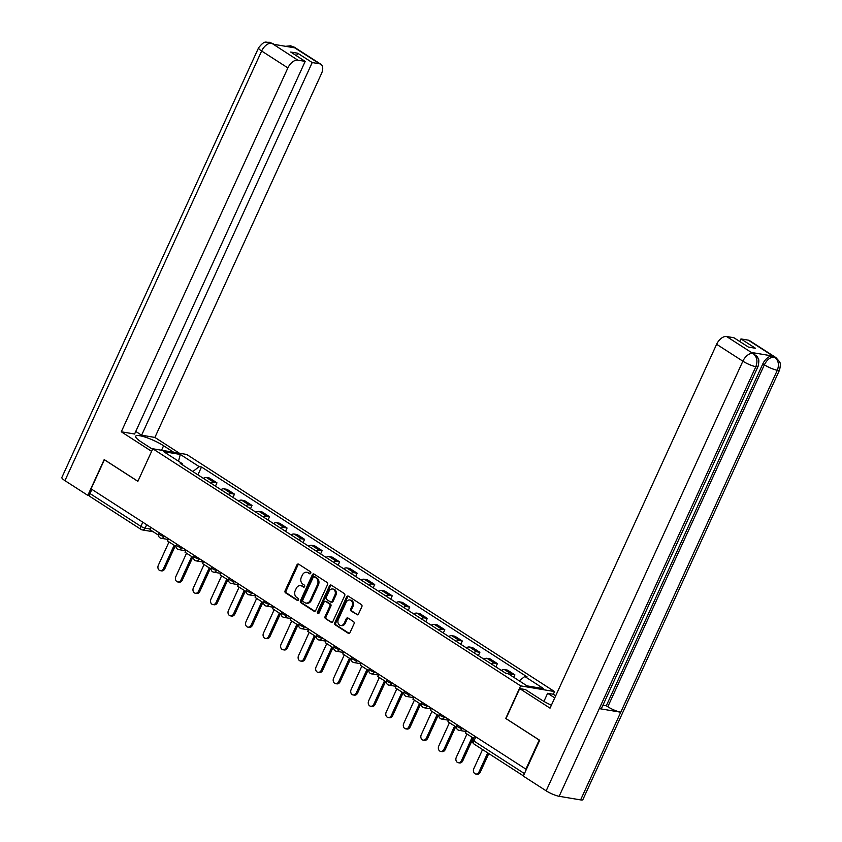 <?xml version="1.0" encoding="UTF-8"?>
<svg xmlns="http://www.w3.org/2000/svg" width="842" height="842" viewBox="0 0 842 842"><rect width="100%" height="100%" fill="white"/><g stroke="black" fill="none" stroke-linecap="round" stroke-linejoin="round"><path stroke-width="1.26" d="M310.73 573.223A1.126 0.895 -80.5 0 0 310.414 571.729L298.7 564.172A1.61 1.274 -80.5 0 0 296.942 564.898L285.122 590.716A1.61 1.274 -80.5 0 0 285.564 592.863L297.279 600.409A1.126 0.895 -80.5 0 0 298.205 598.409L296.689 597.431A5.147 4.073 -80.5 0 1 295.258 590.558L296.247 588.411A5.147 4.073 -80.5 0 1 300.626 585.611A5.147 4.073 -80.5 0 1 301.878 586.095L303.394 587.074A1.126 0.895 -80.5 0 0 304.309 585.064L302.794 584.085A5.147 4.073 -80.5 0 1 301.362 577.223L302.352 575.075A5.147 4.073 -80.5 0 1 306.73 572.265A5.147 4.073 -80.5 0 1 307.983 572.76L309.498 573.728A1.126 0.895 -80.5 0 0 310.73 573.223M356.766 614.692A1.61 1.274 -80.5 0 0 358.524 613.976L361.839 606.735A1.61 1.274 -80.5 0 0 361.397 604.588L348.388 596.199A1.61 1.274 -80.5 0 0 346.62 596.915L334.8 622.743A1.61 1.274 -80.5 0 0 335.253 624.88L348.262 633.268A1.61 1.274 -80.5 0 0 350.019 632.553L354.029 623.796A1.61 1.274 -80.5 0 0 353.577 621.649L348.009 618.06A1.61 1.274 -80.5 0 0 346.251 618.786L344.262 623.122A4.305 3.41 -80.5 0 1 340.6 625.469A4.305 3.41 -80.5 0 1 338.368 619.323L346.146 602.325A4.305 3.41 -80.5 0 1 349.809 599.978A4.305 3.41 -80.5 0 1 352.051 606.124L350.756 608.966A1.61 1.274 -80.5 0 0 351.198 611.103L357.576 614.828M520.64 685.872L505.726 718.458L539.206 740.044L525.892 769.125L91.073 488.855L104.387 459.774L137.867 481.35L152.791 448.765L520.64 685.872L554.552 691.566L186.703 454.459L152.791 448.765M327.549 584.622A1.61 1.274 -80.5 0 0 327.096 582.475L314.087 574.086A1.61 1.274 -80.5 0 0 312.329 574.812L300.499 600.63A1.61 1.274 -80.5 0 0 300.952 602.777L313.961 611.166A1.61 1.274 -80.5 0 0 315.718 610.439L327.549 584.622M331.232 585.137L344.252 593.526A1.61 1.274 -80.5 0 1 344.694 595.673L332.874 621.491A1.61 1.274 -80.5 0 1 331.117 622.217L325.549 618.628A1.61 1.274 -80.5 0 1 325.096 616.481L329.896 606.008A1.61 1.274 -80.5 0 0 329.443 603.872L325.749 601.483A1.61 1.274 -80.5 0 0 323.991 602.209L319.002 613.113A1.126 0.895 -80.5 0 1 317.455 612.113L329.475 585.864A1.61 1.274 -80.5 0 1 331.232 585.137M543.911 701.407L547.626 693.292L553.31 694.24L554.552 691.566M525.892 769.125L526.439 769.22M90.631 496.801A3.284 1.895 -57.2 0 1 90.189 496.633A3.284 1.895 -57.2 0 1 89.989 493.549L140.888 526.355A3.284 0.642 24.6 0 0 145.108 528.134L150.297 529.008M91.894 489.381L89.989 493.549M210.763 483.119A7.536 4.368 -57.2 0 1 213.931 482.329L206.522 477.551A7.536 4.368 122.8 0 0 203.343 478.33M206.522 477.551L209.532 478.056L216.952 482.834L215.447 486.129M213.931 482.329L216.952 482.834M232.971 497.433L234.476 494.138L227.066 489.349L224.046 488.844A7.536 4.368 122.8 0 0 220.878 489.634M228.287 494.412A7.536 4.368 -57.2 0 1 231.466 493.633L234.476 494.138M250.495 508.726L252.011 505.432L244.59 500.653L241.57 500.148A7.536 4.368 122.8 0 0 238.402 500.927M245.811 505.705A7.536 4.368 -57.2 0 1 248.99 504.926L252.011 505.432M268.03 520.03L269.535 516.725L262.115 511.947L259.104 511.441A7.536 4.368 122.8 0 0 255.926 512.231M263.346 517.009A7.536 4.368 -57.2 0 1 266.514 516.22L269.535 516.725M285.554 531.323L287.059 528.029L279.649 523.25L276.629 522.745A7.536 4.368 122.8 0 0 273.45 523.524M280.87 528.302A7.536 4.368 -57.2 0 1 284.049 527.524L287.059 528.029M303.078 542.616L304.593 539.322L297.173 534.544L294.153 534.038A7.536 4.368 122.8 0 0 290.985 534.828M298.394 539.606A7.536 4.368 -57.2 0 1 301.573 538.817L304.593 539.322M320.602 553.92L322.118 550.626L314.697 545.848L311.687 545.332A7.536 4.368 122.8 0 0 308.509 546.121M315.929 550.9A7.536 4.368 -57.2 0 1 319.097 550.121L322.118 550.626M338.137 565.214L339.642 561.919L332.232 557.141L329.211 556.636A7.536 4.368 122.8 0 0 326.033 557.415M333.453 562.203A7.536 4.368 -57.2 0 1 336.632 561.414L339.642 561.919M355.661 576.517L357.166 573.223L349.756 568.434L346.736 567.929A7.536 4.368 122.8 0 0 343.568 568.718M350.977 573.497A7.536 4.368 -57.2 0 1 354.156 572.707L357.166 573.223M373.185 587.811L374.701 584.516L367.28 579.738L364.27 579.233A7.536 4.368 122.8 0 0 361.092 580.012M368.512 584.79A7.536 4.368 -57.2 0 1 371.68 584.011L374.701 584.516M390.72 599.115L392.225 595.81L384.815 591.031L381.794 590.526A7.536 4.368 122.8 0 0 378.616 591.316M386.036 596.094A7.536 4.368 -57.2 0 1 389.214 595.305L392.225 595.81M408.244 610.408L409.749 607.114L402.339 602.335L399.318 601.83A7.536 4.368 122.8 0 0 396.15 602.609M403.56 607.387A7.536 4.368 -57.2 0 1 406.739 606.608L409.749 607.114M425.768 621.701L427.283 618.407L419.863 613.629L416.853 613.123A7.536 4.368 122.8 0 0 413.675 613.913M421.095 618.691A7.536 4.368 -57.2 0 1 424.263 617.902L427.283 618.407M443.302 633.005L444.808 629.711L437.387 624.932L434.377 624.417A7.536 4.368 122.8 0 0 431.199 625.206M438.619 629.984A7.536 4.368 -57.2 0 1 441.797 629.206L444.808 629.711M460.827 644.298L462.332 641.004L454.922 636.226L451.901 635.721A7.536 4.368 122.8 0 0 448.733 636.499M456.143 641.288A7.536 4.368 -57.2 0 1 459.322 640.499L462.332 641.004M478.351 655.602L479.866 652.308L472.446 647.519L469.436 647.014A7.536 4.368 122.8 0 0 466.257 647.803M473.667 652.582A7.536 4.368 -57.2 0 1 476.846 651.792L479.866 652.308M495.885 666.896L497.39 663.601L489.97 658.823L486.96 658.318A7.536 4.368 122.8 0 0 483.782 659.097M491.202 663.875A7.536 4.368 -57.2 0 1 494.37 663.096L497.39 663.601M513.799 677.336L514.915 674.895L507.505 670.116L504.484 669.611A7.536 4.368 122.8 0 0 501.316 670.4M509.705 674.695A7.536 4.368 -57.2 0 1 511.904 674.389L514.915 674.895M182.809 465.1L182.567 463.826L163.685 451.659L180.293 454.448L199.175 466.615L192.839 471.562M519.23 680.841L524.777 676.494L527.103 676.884L201.501 467.005L199.175 466.615M524.777 676.494L543.658 688.661L527.05 685.872L508.168 673.705L505.842 673.316L180.241 463.437L182.567 463.826M197.912 474.835L201.501 467.005M180.293 454.448L178.504 461.216M310.256 573.749L308.972 572.918A5.147 4.073 -80.5 0 0 307.719 572.434L306.73 572.265M300.626 585.611L301.615 585.769A5.147 4.073 -80.5 0 1 302.867 586.264L304.151 587.095M298.784 564.224A1.61 1.274 -80.5 0 0 297.931 565.056L286.112 590.884A1.61 1.274 -80.5 0 0 286.554 593.021L298.047 600.43M314.171 574.149A1.61 1.274 -80.5 0 0 313.319 574.981L301.489 600.799A1.61 1.274 -80.5 0 0 301.941 602.946L314.866 611.271M314.382 576.875A1.126 0.895 -80.5 0 0 313.15 577.38L302.773 600.051A1.126 0.895 -80.5 0 0 303.078 601.546L304.678 602.577A5.147 4.073 -80.5 0 0 305.93 603.072A5.147 4.073 -80.5 0 0 310.309 600.262L317.402 584.769A5.147 4.073 -80.5 0 0 315.982 577.907L314.382 576.875L315.371 577.044A1.126 0.895 -80.5 0 0 314.803 576.949M305.93 603.072L306.92 603.23A5.147 4.073 -80.5 0 0 311.298 600.43L310.309 600.262M315.371 577.044L316.971 578.075A5.147 4.073 -80.5 0 1 318.392 584.937L311.298 600.43M332.011 622.333L325.549 618.628M325.359 601.335L326.349 601.504A1.61 1.274 -80.5 0 1 326.738 601.651L330.432 604.03A1.61 1.274 -80.5 0 1 330.885 606.177L326.086 616.649A1.61 1.274 -80.5 0 0 326.528 618.796M331.327 585.201A1.61 1.274 -80.5 0 0 330.464 586.032L318.444 612.281A1.126 0.895 -80.5 0 0 318.571 613.618M334.863 595.147A4.305 3.41 -80.5 0 0 332.632 589A4.305 3.41 -80.5 0 0 328.969 591.347L326.222 597.336A1.61 1.274 -80.5 0 0 326.675 599.472L330.369 601.862A1.61 1.274 -80.5 0 0 332.127 601.135L334.863 595.147L335.853 595.315A4.305 3.41 -80.5 0 0 333.621 589.168L332.632 589M331.359 602.019A1.61 1.274 -80.5 0 0 333.116 601.304L332.127 601.135M335.853 595.315L333.116 601.304M349.809 599.978L350.798 600.146A4.305 3.41 -80.5 0 1 353.04 606.293L351.735 609.124A1.61 1.274 -80.5 0 0 352.188 611.271L357.671 614.807M340.6 625.469L341.589 625.638A4.305 3.41 -80.5 0 0 345.252 623.291L344.262 623.122M348.104 618.123A1.61 1.274 -80.5 0 0 347.241 618.954L345.252 623.291M348.472 596.252A1.61 1.274 -80.5 0 0 347.609 597.083L335.79 622.901A1.61 1.274 -80.5 0 0 336.242 625.048L349.167 633.384M169.01 541.932L158.328 565.277A3.768 2.979 -80.5 0 0 160.285 570.655A3.768 2.979 -80.5 0 0 163.495 568.603L164.779 568.824A3.768 2.979 99.5 0 1 161.569 570.876L160.285 570.655M175.252 545.953L164.779 568.824M158.454 535.133L149.992 529.681L150.992 527.471M174.178 545.269L163.495 568.603M161.548 450.238L163.601 445.755A18.44 3.631 24.6 0 0 146.234 437.461A18.44 3.631 24.6 0 0 135.709 436.209A18.44 3.631 24.6 0 0 141.351 442.018L152.57 449.249M163.601 445.755L173.726 452.28M179.409 453.228L154.896 437.43L141.603 435.198L312.214 62.561L319.581 63.792L293.079 46.763L294.616 47.826L273.355 44.258L271.577 43.152L297.826 60.15A9.841 5.694 122.8 0 0 287.88 67.918L261.641 51.004L64.939 480.645L87.81 495.38L104.198 459.574L137.899 481.298M135.762 431.441L141.603 435.198M296.531 55.804L297.721 53.214L290.7 52.036L305.193 61.382L134.583 434.019L121.29 431.788L287.88 67.918M151.613 451.344L121.29 431.788M154.896 437.43L321.497 73.559A9.841 5.694 122.8 0 0 320.897 64.297A9.841 5.694 122.8 0 0 319.581 63.792M64.939 480.645A10.083 1.989 -155.4 0 1 61.855 477.467L258.557 47.836A10.083 1.989 -155.4 0 0 261.641 51.004A9.841 5.694 -57.2 0 1 271.587 43.237M89.62 495.685L87.81 495.38M305.193 61.382L297.826 60.15M297.721 53.214L312.214 62.561M290.511 47.131L293.1 46.847M285.585 46.31L290.564 45.805L293.069 46.752M258.557 47.836C265.293 39.416 265.767 42.995 269.103 42.205L271.577 43.152M758.063 366.396A10.083 1.989 -155.4 0 1 755.853 366.67C757.905 361.081 756.99 356.713 753.085 353.545L756.969 356.355L757.989 358.06C757.821 359.239 759.916 357.755 758.063 366.396L601.504 708.354A10.083 1.989 -155.4 0 1 599.293 708.617L559.151 796.3A10.083 1.989 -155.4 0 1 546.163 790.827L523.292 776.092L539.69 740.286L505.979 718.563L519.703 688.598L525.387 689.556L541.343 699.839A18.44 3.631 24.6 0 0 551.384 705.207M519.703 688.598L550.037 708.154L716.626 344.283A9.841 5.694 -57.2 0 1 726.572 336.505L733.94 337.747L748.433 347.083L755.453 348.262L740.96 338.926L748.327 340.157A9.841 5.694 -57.2 0 1 749.643 340.663L775.871 357.566A9.841 5.694 122.8 0 0 774.566 357.071L748.327 340.157M553.31 694.24L555.699 695.776M547.626 693.292L554.741 697.871M775.871 357.566L779.481 361.618C779.303 362.786 781.418 361.323 779.566 370.006L582.864 799.647A10.083 1.989 -155.4 0 1 580.612 799.9L620.754 712.216A10.083 1.989 -155.4 0 1 607.808 706.754L764.368 364.797L762.852 363.818A9.841 5.694 -57.2 0 1 772.798 356.05L751.538 352.482A9.841 5.694 -57.2 0 1 752.853 352.987L754.369 353.956M559.151 796.3L580.612 799.9M546.163 790.827L742.865 361.186A10.083 1.989 -155.4 0 0 755.853 366.67L599.293 708.617L620.754 712.216L777.313 370.269C779.376 364.691 778.471 360.323 774.577 357.155L774.566 357.071M740.96 338.926L739.781 341.505M602.946 705.217L606.293 705.775L762.852 363.818M606.293 705.775L607.808 706.754M186.535 553.236L175.852 576.57A3.768 2.979 -80.5 0 0 177.809 581.959A3.768 2.979 -80.5 0 0 181.019 579.906L182.304 580.117A3.768 2.979 99.5 0 1 179.104 582.169L177.809 581.959M192.776 557.257L182.304 580.117M175.978 546.426L167.516 540.974L168.526 538.775M191.702 556.562L181.019 579.906M204.069 564.529L193.376 587.863A3.768 2.979 -80.5 0 0 195.344 593.252A3.768 2.979 -80.5 0 0 198.554 591.2L199.838 591.41A3.768 2.979 99.5 0 1 196.628 593.473L195.344 593.252M210.3 568.55L199.838 591.41M193.502 557.73L185.04 552.268L186.05 550.068M209.237 567.866L198.554 591.2M221.593 575.833L210.91 599.167A3.768 2.979 -80.5 0 0 212.868 604.545A3.768 2.979 -80.5 0 0 216.078 602.493L217.362 602.714A3.768 2.979 99.5 0 1 214.152 604.767L212.868 604.545M227.824 579.854L217.362 602.714M211.037 569.024L202.575 563.572L203.575 561.372M226.761 579.159L216.078 602.493M239.117 587.127L228.435 610.461A3.768 2.979 -80.5 0 0 230.392 615.849A3.768 2.979 -80.5 0 0 233.602 613.797L234.886 614.007A3.768 2.979 99.5 0 1 231.676 616.06L230.392 615.849M245.359 591.147L234.886 614.007M228.561 580.317L220.099 574.865L221.109 572.665M244.285 590.463L233.602 613.797M256.652 598.43L245.959 621.764A3.768 2.979 -80.5 0 0 247.927 627.143A3.768 2.979 -80.5 0 0 251.126 625.09L252.421 625.311A3.768 2.979 99.5 0 1 249.211 627.364L247.927 627.143M262.883 602.451L252.421 625.311M246.085 591.621L237.623 586.169L238.633 583.969M261.82 601.756L251.126 625.09M274.176 609.724L263.493 633.058A3.768 2.979 -80.5 0 0 265.451 638.447A3.768 2.979 -80.5 0 0 268.661 636.394L269.945 636.605A3.768 2.979 99.5 0 1 266.735 638.657L265.451 638.447M280.407 613.744L269.945 636.605M263.62 602.914L255.158 597.462L256.157 595.262M279.344 613.06L268.661 636.394M291.7 621.017L281.017 644.362A3.768 2.979 -80.5 0 0 282.975 649.74A3.768 2.979 -80.5 0 0 286.185 647.687L287.469 647.908A3.768 2.979 99.5 0 1 284.259 649.961L282.975 649.74M297.942 625.038L287.469 647.908M281.144 614.218L272.682 608.766L273.692 606.556M296.868 624.354L286.185 647.687M309.225 632.321L298.542 655.655A3.768 2.979 -80.5 0 0 300.51 661.044A3.768 2.979 -80.5 0 0 303.709 658.991L305.004 659.202A3.768 2.979 99.5 0 1 301.794 661.254L300.51 661.044M315.466 636.341L305.004 659.202M298.668 625.511L290.206 620.059L291.216 617.86M314.403 635.647L303.709 658.991M326.759 643.614L316.076 666.948A3.768 2.979 -80.5 0 0 318.034 672.337A3.768 2.979 -80.5 0 0 321.244 670.285L322.528 670.495A3.768 2.979 99.5 0 1 319.318 672.558L318.034 672.337M332.99 647.635L322.528 670.495M316.203 636.815L307.74 631.353L308.74 629.153M331.927 646.951L321.244 670.285M344.283 654.918L333.6 678.252A3.768 2.979 -80.5 0 0 335.558 683.63A3.768 2.979 -80.5 0 0 338.768 681.578L340.052 681.799A3.768 2.979 99.5 0 1 336.842 683.851L335.558 683.63M350.525 658.939L340.052 681.799M333.727 648.108L325.265 642.657L326.275 640.457M349.451 658.244L338.768 681.578M361.807 666.211L351.125 689.545A3.768 2.979 -80.5 0 0 353.093 694.934A3.768 2.979 -80.5 0 0 356.292 692.882L357.576 693.092A3.768 2.979 99.5 0 1 354.377 695.145L353.093 694.934M368.049 670.232L357.576 693.092M351.251 659.402L342.789 653.95L343.799 651.75M366.975 669.548L356.292 692.882M379.342 677.515L368.659 700.849A3.768 2.979 -80.5 0 0 370.617 706.227A3.768 2.979 -80.5 0 0 373.827 704.175L375.111 704.396A3.768 2.979 99.5 0 1 371.901 706.449L370.617 706.227M385.573 681.536L375.111 704.396M368.775 670.706L360.313 665.254L361.323 663.054M384.51 680.841L373.827 704.175M396.866 688.809L386.183 712.143A3.768 2.979 -80.5 0 0 388.141 717.531A3.768 2.979 -80.5 0 0 391.351 715.479L392.635 715.689A3.768 2.979 99.5 0 1 389.425 717.742L388.141 717.531M403.108 692.829L392.635 715.689M386.31 681.999L377.848 676.547L378.858 674.347M402.034 692.145L391.351 715.479M414.39 700.102L403.707 723.446A3.768 2.979 -80.5 0 0 405.676 728.825A3.768 2.979 -80.5 0 0 408.875 726.772L410.159 726.993A3.768 2.979 99.5 0 1 406.96 729.046L405.676 728.825M420.632 704.122L410.159 726.993M403.834 693.303L395.372 687.851L396.382 685.641M419.558 703.438L408.875 726.772M431.925 711.406L421.242 734.74A3.768 2.979 -80.5 0 0 423.2 740.129A3.768 2.979 -80.5 0 0 426.41 738.076L427.694 738.287A3.768 2.979 99.5 0 1 424.484 740.339L423.2 740.129M438.156 715.426L427.694 738.287M421.358 704.596L412.896 699.144L413.906 696.944M437.093 714.732L426.41 738.076M449.449 722.699L438.766 746.033A3.768 2.979 -80.5 0 0 440.724 751.422A3.768 2.979 -80.5 0 0 443.934 749.369L445.218 749.58A3.768 2.979 99.5 0 1 442.008 751.632L440.724 751.422M455.69 726.72L445.218 749.58M438.892 715.9L430.43 710.438L431.43 708.238M454.617 726.036L443.934 749.369M466.973 734.003L456.29 757.337A3.768 2.979 -80.5 0 0 458.248 762.715A3.768 2.979 -80.5 0 0 461.458 760.663L462.742 760.884A3.768 2.979 99.5 0 1 459.543 762.936L458.248 762.715M473.215 738.024L462.742 760.884M456.417 727.193L447.955 721.741L448.965 719.542M472.141 737.329L461.458 760.663M482.561 749.548L473.825 768.63A3.768 2.979 -80.5 0 0 475.783 774.019A3.768 2.979 -80.5 0 0 478.993 771.967L480.277 772.177A3.768 2.979 99.5 0 1 477.067 774.23L475.783 774.019M488.792 753.569L480.277 772.177M473.667 738.308L465.479 733.035L466.489 730.835M487.728 752.874L478.993 771.967M146.687 524.692L145.108 528.134A3.284 2.589 -80.5 0 1 142.319 529.923A3.284 2.589 -80.5 0 1 141.53 529.607A3.284 1.895 -57.2 0 1 141.088 529.439A3.284 1.895 -57.2 0 1 140.888 526.355L142.793 522.187M494.37 663.096L486.96 658.318M476.846 651.792L469.436 647.014M459.322 640.499L451.901 635.721M441.797 629.206L434.377 624.417M424.263 617.902L416.853 613.123M406.739 606.608L399.318 601.83M389.214 595.305L381.794 590.526M371.68 584.011L364.27 579.233M354.156 572.707L346.736 567.929M336.632 561.414L329.211 556.636M319.097 550.121L311.687 545.332M301.573 538.817L294.153 534.038M284.049 527.524L276.629 522.745M266.514 516.22L259.104 511.441M248.99 504.926L241.57 500.148M231.466 493.633L224.046 488.844M511.904 674.389L504.484 669.611M462.174 728.056L461.942 728.572L463.342 728.804M444.65 716.763L444.418 717.279L445.818 717.51M427.126 705.459L426.883 705.975L428.283 706.217M409.601 694.166L409.359 694.682L410.759 694.913M392.067 682.862L391.835 683.378L393.235 683.62M374.543 671.569L374.301 672.084L375.7 672.316M357.019 660.265L356.776 660.781L358.176 661.023M339.484 648.971L339.252 649.487L340.652 649.719M321.96 637.678L321.728 638.194L323.128 638.425M304.436 626.374L304.194 626.89L305.593 627.132M286.901 615.081L286.669 615.597L288.069 615.828M269.377 603.777L269.145 604.293L270.545 604.535M251.853 592.484L251.611 593L253.01 593.231M234.318 581.191L234.087 581.696L235.486 581.938M216.794 569.887L216.562 570.402L217.962 570.634M199.27 558.593L199.028 559.109L200.428 559.341M181.735 547.289L181.504 547.805L182.903 548.047M164.211 535.996L163.98 536.512L165.379 536.743M159.18 532.754L158.749 533.691A3.284 0.642 24.6 0 0 160.548 535.196A3.284 0.642 24.6 0 0 163.98 536.512A3.284 2.589 99.5 0 1 161.19 538.291A3.284 2.589 99.5 0 1 160.39 537.985M176.704 544.048L176.273 544.995A3.284 0.642 24.6 0 0 178.072 546.49A3.284 0.642 24.6 0 0 181.504 547.805A3.284 2.589 99.5 0 1 178.715 549.594A3.284 2.589 99.5 0 1 177.915 549.279M194.239 555.352L193.807 556.288A3.284 0.642 24.6 0 0 195.607 557.793A3.284 0.642 24.6 0 0 199.028 559.109A3.284 2.589 99.5 0 1 196.239 560.888A3.284 2.589 99.5 0 1 195.449 560.583M211.763 566.645L211.331 567.592A3.284 0.642 24.6 0 0 213.131 569.087A3.284 0.642 24.6 0 0 216.562 570.402A3.284 2.589 99.5 0 1 213.773 572.192A3.284 2.589 99.5 0 1 212.973 571.876M229.287 577.938L228.856 578.886A3.284 0.642 24.6 0 0 230.655 580.391A3.284 0.642 24.6 0 0 234.087 581.696A3.284 2.589 99.5 0 1 231.297 583.485A3.284 2.589 99.5 0 1 230.498 583.18M246.822 589.242L246.38 590.189A3.284 0.642 24.6 0 0 248.18 591.684A3.284 0.642 24.6 0 0 251.611 593A3.284 2.589 99.5 0 1 248.822 594.789A3.284 2.589 99.5 0 1 248.032 594.473M264.346 600.535L263.914 601.483A3.284 0.642 24.6 0 0 265.714 602.988A3.284 0.642 24.6 0 0 269.145 604.293A3.284 2.589 99.5 0 1 266.356 606.082A3.284 2.589 99.5 0 1 265.556 605.766M281.87 611.839L281.438 612.776A3.284 0.642 24.6 0 0 283.238 614.281A3.284 0.642 24.6 0 0 286.669 615.597A3.284 2.589 99.5 0 1 283.88 617.375A3.284 2.589 99.5 0 1 283.08 617.07M299.405 623.133L298.963 624.08A3.284 0.642 24.6 0 0 300.762 625.574A3.284 0.642 24.6 0 0 304.194 626.89A3.284 2.589 99.5 0 1 301.404 628.679A3.284 2.589 99.5 0 1 300.615 628.364M316.929 634.436L316.497 635.373A3.284 0.642 24.6 0 0 318.297 636.878A3.284 0.642 24.6 0 0 321.728 638.194A3.284 2.589 99.5 0 1 318.929 639.973A3.284 2.589 99.5 0 1 318.139 639.667M334.453 645.73L334.021 646.677A3.284 0.642 24.6 0 0 335.821 648.172A3.284 0.642 24.6 0 0 339.252 649.487A3.284 2.589 99.5 0 1 336.463 651.276A3.284 2.589 99.5 0 1 335.663 650.961M351.988 657.023L351.546 657.97A3.284 0.642 24.6 0 0 353.345 659.475A3.284 0.642 24.6 0 0 356.776 660.781A3.284 2.589 99.5 0 1 353.987 662.57A3.284 2.589 99.5 0 1 353.187 662.265M369.512 668.327L369.08 669.274A3.284 0.642 24.6 0 0 370.88 670.769A3.284 0.642 24.6 0 0 374.301 672.084A3.284 2.589 99.5 0 1 371.511 673.874A3.284 2.589 99.5 0 1 370.722 673.558M387.036 679.62L386.604 680.568A3.284 0.642 24.6 0 0 388.404 682.062A3.284 0.642 24.6 0 0 391.835 683.378A3.284 2.589 99.5 0 1 389.046 685.167A3.284 2.589 99.5 0 1 388.246 684.851M404.56 690.924L404.128 691.861A3.284 0.642 24.6 0 0 405.928 693.366A3.284 0.642 24.6 0 0 409.359 694.682A3.284 2.589 99.5 0 1 406.57 696.46A3.284 2.589 99.5 0 1 405.77 696.155M422.095 702.217L421.663 703.165A3.284 0.642 24.6 0 0 423.463 704.659A3.284 0.642 24.6 0 0 426.883 705.975A3.284 2.589 99.5 0 1 424.094 707.764A3.284 2.589 99.5 0 1 423.305 707.448M439.619 713.511L439.187 714.458A3.284 0.642 24.6 0 0 440.987 715.963A3.284 0.642 24.6 0 0 444.418 717.279A3.284 2.589 99.5 0 1 441.629 719.057A3.284 2.589 99.5 0 1 440.829 718.752M457.143 724.815L456.711 725.762A3.284 0.642 24.6 0 0 458.511 727.256A3.284 0.642 24.6 0 0 461.942 728.572A3.284 2.589 99.5 0 1 459.153 730.361A3.284 2.589 99.5 0 1 458.353 730.046M475.814 736.845L473.909 741.013L524.44 773.587M474.678 736.108L472.899 739.981A3.284 0.642 24.6 0 0 473.909 741.013A3.284 1.895 -57.2 0 0 474.109 744.096A3.284 1.895 -57.2 0 0 474.551 744.265M308.972 572.918L307.983 572.76M303.962 587.169L303.394 587.074M302.867 586.264L301.878 586.095M297.847 600.504L297.279 600.409M286.554 593.021L285.564 592.863M286.112 590.884L285.122 590.716M297.931 565.056L296.942 564.898M310.067 573.823L309.498 573.728M314.771 611.303L313.961 611.166M301.941 602.946L300.952 602.777M301.489 600.799L300.499 600.63M313.319 574.981L312.329 574.812M318.392 584.937L317.402 584.769M316.971 578.075L315.982 577.907M331.927 622.354L331.117 622.217M326.086 616.649L325.096 616.481M330.885 606.177L329.896 606.008M330.432 604.03L329.443 603.872M326.738 601.651L325.749 601.483M318.444 612.281L317.455 612.113M330.464 586.032L329.475 585.864M352.188 611.271L351.198 611.103M351.735 609.124L350.756 608.966M353.04 606.293L352.051 606.124M347.241 618.954L346.251 618.786M349.072 633.405L348.262 633.268M336.242 625.048L335.253 624.88M335.79 622.901L334.8 622.743M347.609 597.083L346.62 596.915M290.637 45.815L294.658 47.384A9.841 5.694 122.8 0 0 293.342 46.889M269.177 42.216L271.84 43.279M772.798 356.05L774.577 357.145M726.572 336.505L753.074 353.545M753.053 353.461L751.538 352.482M752.811 353.419A9.841 5.694 -57.2 0 0 742.865 361.186L716.626 344.283M779.566 370.006A10.083 1.989 -155.4 0 1 777.313 370.269A10.083 1.989 -155.4 0 1 764.368 364.797C767.073 359.566 770.388 356.976 774.314 357.029M158.749 533.691A3.284 3.284 0 0 0 161.19 538.291L168.2 539.469M176.273 544.995A3.284 3.284 0 0 0 178.715 549.594L185.735 550.773M193.807 556.288A3.284 3.284 0 0 0 196.239 560.888L203.259 562.067M211.331 567.592A3.284 3.284 0 0 0 213.773 572.192L220.783 573.37M228.856 578.886A3.284 3.284 0 0 0 231.297 583.485L238.318 584.664M246.38 590.189A3.284 3.284 0 0 0 248.822 594.789L255.842 595.957M263.914 601.483A3.284 3.284 0 0 0 266.356 606.082L273.366 607.261M281.438 612.776A3.284 3.284 0 0 0 283.88 617.375L290.9 618.554M298.963 624.08A3.284 3.284 0 0 0 301.404 628.679L308.425 629.858M316.497 635.373A3.284 3.284 0 0 0 318.929 639.973L325.949 641.151M334.021 646.677A3.284 3.284 0 0 0 336.463 651.276L343.483 652.455M351.546 657.97A3.284 3.284 0 0 0 353.987 662.57L361.007 663.749M369.08 669.274A3.284 3.284 0 0 0 371.511 673.874L378.532 675.042M386.604 680.568A3.284 3.284 0 0 0 389.046 685.167L396.056 686.346M404.128 691.861A3.284 3.284 0 0 0 406.57 696.46L413.59 697.639M421.663 703.165A3.284 3.284 0 0 0 424.094 707.764L431.115 708.943M439.187 714.458A3.284 3.284 0 0 0 441.629 719.057L448.639 720.236M456.711 725.762A3.284 3.284 0 0 0 459.153 730.361L466.173 731.54M523.398 775.871L474.109 744.096A3.284 3.284 0 0 1 472.899 739.981M153.202 531.744L142.319 529.923A3.284 3.284 0 0 1 141.088 529.439L90.189 496.633M315.097 576.938L314.108 576.77M331.748 602.177L330.759 602.009M320.897 64.297L294.658 47.384M273.155 43.773L274.082 44.373"/></g></svg>

